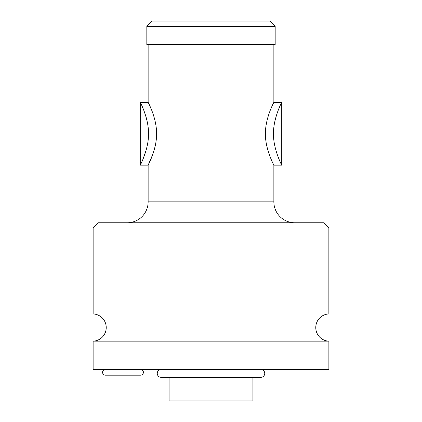 <?xml version="1.0" encoding="UTF-8"?>
<svg xmlns="http://www.w3.org/2000/svg" width="422" height="422" viewBox="0 0 422 422"><rect width="100%" height="100%" fill="white"/><g stroke="black" fill="none" stroke-linecap="round" stroke-linejoin="round"><path stroke-width="0.63" d="M252.91 377.321L252.91 400.9L169.09 400.9L169.09 377.321M93.13 341.171L328.87 341.171L328.87 369.466L93.13 369.466L93.13 341.171A13.62 13.62 0 0 0 106.228 327.567A13.62 13.62 0 0 0 93.141 313.947L93.141 228.028L98.379 222.784L323.621 222.784L328.859 228.028L93.141 228.028M328.87 341.171A13.62 13.62 0 0 1 315.772 327.567A13.62 13.62 0 0 1 328.859 313.947L93.141 313.947M328.859 313.947L328.859 228.028M294.82 222.784A20.952 20.952 0 0 1 273.862 201.832L273.862 165.16L281.722 165.16C282.318 166.347 273.155 149.42 273.498 133.732C273.155 118.039 282.318 101.111 281.722 102.298L281.722 165.16M127.18 222.784A20.952 20.952 0 0 0 148.138 201.832L148.138 165.16C147.906 165.572 157.111 148.766 156.557 133.188C156.615 117.29 147.637 101.496 148.138 102.298L148.138 44.674M270.697 109.24L273.862 102.298C274.363 101.491 265.375 117.311 265.443 133.225C264.889 148.792 274.136 165.646 273.862 165.16M281.722 102.298L273.862 102.298L273.862 44.674M152.759 154.42L148.138 165.16L140.278 165.16C139.682 166.347 148.845 149.42 148.502 133.732C148.845 118.039 139.682 101.111 140.278 102.298L148.138 102.298L151.709 110.247M143.913 110.606L145.859 116.33M146.223 117.596L146.692 119.373M146.292 149.61L143.084 158.946M278.051 156.757L277.681 155.765M275.519 118.561L277.249 112.896M277.934 111.002L278.947 108.443M275.176 26.338L275.176 44.674L146.824 44.674L146.824 26.338L152.068 21.1L269.932 21.1L275.176 26.338L146.824 26.338M140.542 369.466A2.859 2.859 0 0 1 143.401 372.331A2.859 2.859 0 0 1 140.542 375.19L105.442 375.19A2.859 2.859 0 0 1 102.583 372.331A2.859 2.859 0 0 1 105.442 369.466M161.172 369.466A3.925 3.925 0 0 0 157.248 373.396A3.925 3.925 0 0 0 161.172 377.321L260.828 377.321A3.925 3.925 0 0 0 264.752 373.396A3.925 3.925 0 0 0 260.828 369.466M273.862 201.832L148.138 201.832M140.278 165.16L140.278 102.298"/></g></svg>
